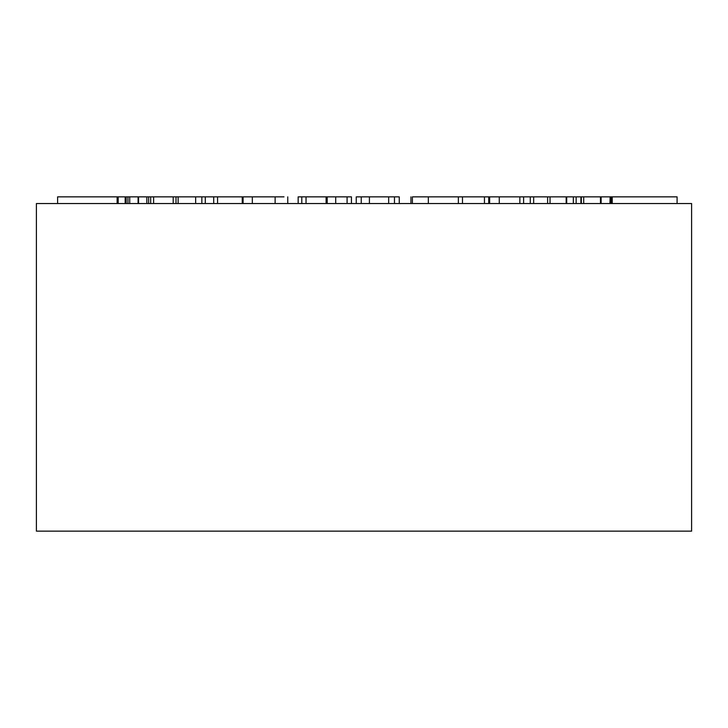 <?xml version="1.0" encoding="UTF-8"?>
<svg xmlns="http://www.w3.org/2000/svg" width="728" height="728" viewBox="0 0 728 728"><rect width="100%" height="100%" fill="white"/><g stroke="black" fill="none" stroke-linecap="round" stroke-linejoin="round"><path stroke-width="1.09" d="M364 203.54L691.6 203.54L691.6 531.14L36.4 531.14L36.4 203.54L364 203.54M677.095 203.54L677.095 196.86L610.137 196.86L610.137 203.54M610.137 196.86L609.937 203.54M611.047 196.86L611.047 203.54M611.101 196.86L611.101 203.54M612.02 196.86L612.02 203.54M612.23 196.86L612.23 203.54M609.937 196.86L583.701 196.86L583.701 203.54M601.128 196.86L601.128 203.54M583.701 196.86L581.335 196.86L581.335 203.54M575.639 196.86L566.693 196.86L566.693 203.54M566.693 196.86L550.04 196.86L550.04 203.54M573.336 196.86L573.336 203.54M550.04 196.86L533.66 196.86L533.66 203.54M582.091 196.86L576.148 196.86L576.148 203.54M533.66 196.86L530.275 196.86L530.275 203.54M530.275 196.86L499.272 196.86L499.272 203.54M519.865 196.86L519.865 203.54M523.623 196.86L523.623 203.54M499.272 196.86L462.489 196.86L462.489 203.54M462.489 196.86L458.367 196.86L458.367 203.54M484.448 196.86L484.448 203.54M488.743 196.86L488.743 203.54M489.635 196.86L489.635 203.54M458.531 196.86L412.394 196.86L412.394 203.54M428.337 196.86L428.337 203.54M399.262 203.54L399.262 196.86L356.247 196.86L356.247 203.54M361.243 196.86L361.243 203.54M369.405 196.86L369.405 203.54M388.661 196.86L388.661 203.54M394.467 196.86L394.467 203.54M351.433 203.54L351.433 196.86L306.033 196.86L306.033 203.54M306.033 196.86L301.792 196.86L301.792 203.54M326.099 196.86L326.099 203.54M327.2 196.86L327.2 203.54M335.708 196.86L335.708 203.54M347.083 196.86L347.083 203.54M301.792 196.86L298.152 196.86L298.152 203.54M283.984 196.86L252.325 196.86L252.325 203.54M252.325 196.86L243.088 196.86L243.088 203.54M275.12 196.86L275.12 203.54M243.088 196.86L217.572 196.86L217.572 203.54M217.572 196.86L213.714 196.86L213.714 203.54M242.242 196.86L242.242 203.54M213.714 196.86L205.296 196.86L205.296 203.54M205.296 196.86L201.856 196.86L201.856 203.54M201.856 196.86L195.65 196.86L195.65 203.54M195.65 196.86L178.132 196.86L178.132 203.54M178.132 196.86L148.63 196.86L148.63 203.54M150.678 196.86L150.678 203.54M153.608 196.86L153.608 203.54M173.191 196.86L173.191 203.54M176.012 196.86L176.012 203.54M148.63 196.86L129.73 196.86L129.73 203.54M129.73 196.86L127.946 196.86L127.946 203.54M138.093 196.86L138.093 203.54M138.538 196.86L138.538 203.54M146.838 196.86L146.838 203.54M127.946 196.86L57.603 196.86L57.603 203.54M117.126 196.86L117.126 203.54M118.173 196.86L118.173 203.54M125.161 196.86L125.161 203.54M126.172 196.86L126.172 203.54M580.899 196.86L580.899 203.54M600.464 203.54L600.464 196.86M566.175 203.54L566.175 196.86M547.62 203.54L547.62 196.86M410.938 203.54L410.938 196.86M287.769 203.54L287.769 196.86"/></g></svg>
